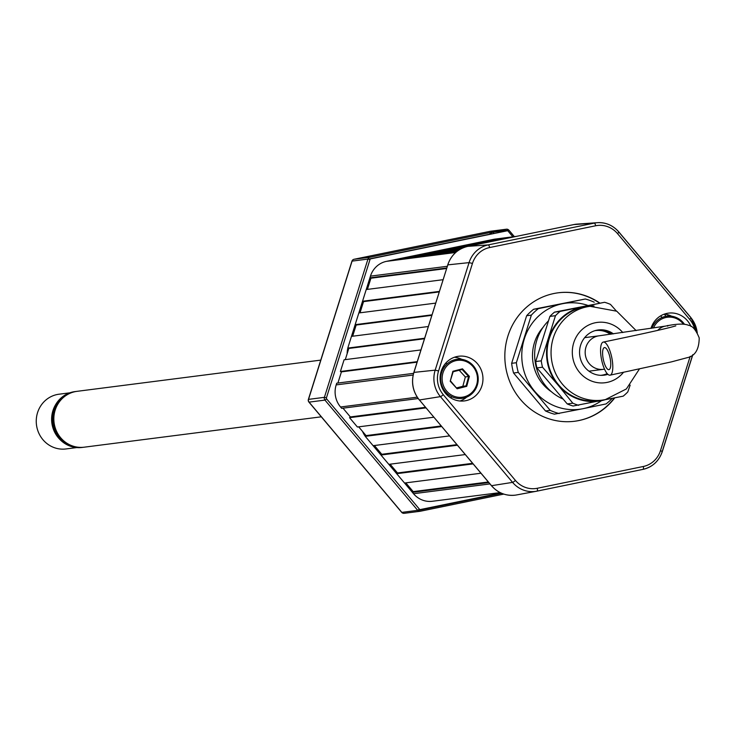 <?xml version="1.0" encoding="UTF-8"?>
<svg xmlns="http://www.w3.org/2000/svg" width="736" height="736" viewBox="0 0 736 736"><rect width="100%" height="100%" fill="white"/><g stroke="black" fill="none" stroke-linecap="round" stroke-linejoin="round"><path stroke-width="1.1" d="M417.073 362.167L341.421 371.864L340.4 371.496L417.238 361.652M420.928 349.94L344.089 359.784L340.4 371.496M345.276 359.637L348.8 348.45L347.778 348.082L424.617 338.238M424.451 338.753L348.8 348.45M428.306 326.526L351.468 336.37L347.778 348.082M352.645 336.223L356.178 325.036L355.157 324.668L431.995 314.824M431.83 315.339L356.178 325.036M435.684 303.112L358.846 312.956L355.157 324.668M360.024 312.809L363.547 301.622L362.535 301.254L439.374 291.41M439.208 291.925L363.547 301.622M443.063 279.698L366.224 289.542L362.535 301.254M367.402 289.395L370.926 278.208L369.914 277.84L446.743 267.996M446.586 268.511L370.926 278.208M455.832 252.338L386.437 261.363A22.522 21.418 82.7 0 0 370.447 276.138L369.914 277.84M399.823 259.514L399.648 258.649L457.12 251.289M458.629 250.194L411.194 256.275L399.648 258.649M422.915 254.776L422.74 253.902L460.488 249.072M462.981 247.857L434.286 251.528L422.74 253.902M445.998 250.028L445.823 249.154L468.022 246.312M479.568 243.947L457.369 246.79L445.823 249.154M469.09 245.29L468.915 244.416L491.105 241.574M502.651 239.2L480.461 242.043L468.915 244.416M492.172 240.543L491.998 239.669L514.197 236.826M516.617 236.33L495.19 239.08A22.522 21.418 82.7 0 0 493.672 239.329L491.998 239.669M660.698 315.827L662.078 317.474M488.824 482.568L412.39 492.356L413.522 493.718A22.522 21.418 82.7 0 0 432.382 501.271L500.158 492.596M412.39 492.356L413.19 491.62L405.812 482.862L412.924 491.335M488.336 481.997L413.19 491.62M480.967 473.23L404.533 483.028L396.676 473.69L397.477 472.954L390.108 464.186M473.11 463.901L396.676 473.69M472.632 463.321L397.477 472.954M465.253 454.563L388.82 464.352L380.963 455.023L381.763 454.278L374.394 445.519L381.754 454.296L456.918 444.654M457.406 445.225L380.963 455.023M449.549 435.896L373.115 445.685L365.258 436.347L366.059 435.611L358.68 426.852M441.692 426.558L365.258 436.347M441.204 425.978L366.059 435.611M433.835 417.22L357.402 427.009L349.545 417.68L350.345 416.935L342.976 408.176M425.978 407.882L349.545 417.68M425.5 407.312L350.345 416.935M418.195 398.544L341.688 408.342L340.556 406.99A22.522 21.418 82.7 0 1 336.177 384.9L336.711 383.198L413.568 373.354M337.898 383.051L341.421 371.864M390.08 464.195L397.458 472.963M370.834 278.171L367.172 289.423M363.354 301.548L359.803 312.837M355.976 324.962L352.424 336.251M457.157 356.491A22.522 21.418 82.7 0 0 440.404 382.104A22.522 21.418 82.7 0 0 464.398 400.918A22.522 21.418 82.7 0 0 465.906 400.669A22.522 21.418 82.7 0 0 482.66 375.066A22.522 21.418 82.7 0 0 458.666 356.242A22.522 21.418 82.7 0 0 457.157 356.491M690.938 326.434A22.522 21.418 82.7 0 0 668.555 313.122A22.522 21.418 82.7 0 0 667.037 313.37A22.522 21.418 82.7 0 0 650.983 328.366M671.71 316.222A22.522 21.418 82.7 0 0 664.295 314.134M460.018 401.01A22.522 21.418 82.7 0 0 466.67 397.118M461.831 359.343A22.522 21.418 82.7 0 0 454.416 357.264M599.628 302.919A64.75 61.585 82.7 0 0 553.895 293.517A64.75 61.585 82.7 0 0 506.129 369.417A64.75 61.585 82.7 0 0 579.048 420.523A64.75 61.585 82.7 0 0 614.716 397.928M517.012 494.859A28.152 26.772 -97.3 0 1 516.543 494.951A28.152 26.772 -97.3 0 1 491.556 485.723L419.41 399.979A28.152 26.772 -97.3 0 1 413.945 372.361L447.819 264.831A28.152 26.772 -97.3 0 1 467.811 246.358L573.841 224.572A28.152 26.772 -97.3 0 1 577.162 224.121L597.448 222.677A27.002 25.686 -97.3 0 1 618.672 231.877A2.815 0.488 139.9 0 1 618.81 231.914A2.815 0.488 139.9 0 1 617.522 233.616A24.187 23.009 82.7 0 0 595.654 225.768L489.624 247.554A24.187 23.009 82.7 0 0 472.457 263.424L438.573 370.953A24.187 23.009 82.7 0 0 443.274 394.68L515.421 480.424A24.187 23.009 82.7 0 0 537.289 488.272A2.815 0.865 78.4 0 1 536.995 491.142A2.815 0.865 78.4 0 1 536.986 491.142A27.002 25.686 -97.3 0 1 536.544 491.234A27.002 25.686 -97.3 0 1 512.578 482.374L440.422 396.63A27.002 25.686 -97.3 0 1 435.178 370.153L438.573 370.953M667.396 314.649L668.564 316.038L667.377 314.649M447.782 264.96L413.853 372.407L435.178 370.153L469.062 262.623A27.002 25.686 -97.3 0 1 488.235 244.904L594.256 223.118L573.841 224.572A1.693 0.524 78.4 0 0 573.813 224.581A1.693 0.524 78.4 0 1 573.813 224.581L575.718 224.259A28.152 26.772 82.7 0 0 575.718 224.259A28.152 26.772 82.7 0 0 573.832 224.581L467.802 246.358A28.152 26.772 82.7 0 0 447.81 264.831L413.936 372.361A28.152 26.772 82.7 0 0 419.4 399.979L491.547 485.723A28.152 26.772 82.7 0 0 515.117 495.172L515.117 495.172C505.77 496.101 497.886 492.945 491.455 485.705L491.455 485.594M443.265 366.556A24.214 23.028 82.7 0 0 444.13 366.859A15.208 14.462 -97.3 0 1 444.378 366.942M448.012 394.294A24.214 23.028 82.7 0 0 447.221 395.149M651.719 326.315A12.107 11.509 -97.3 0 1 652.648 326.526M441.83 369.435A12.107 11.509 -97.3 0 1 442.759 369.647M445.62 391.957A12.107 11.509 -97.3 0 1 444.774 392.398M574.531 421.268A64.75 61.585 82.7 0 0 578.698 420.569A64.75 61.585 82.7 0 0 614.348 398.001M599.288 302.965A64.75 61.585 82.7 0 0 558.072 292.818M450.818 397.928A21.399 20.35 -97.3 0 1 451.803 396.722M458.234 388.488A18.023 17.14 82.7 0 0 458.51 387.826M447.23 363.75A21.399 20.35 -97.3 0 1 445.731 363.17M458.74 358.11A28.713 27.315 -97.3 0 1 460.009 359.168M464.95 397.753A28.713 27.315 -97.3 0 1 463.984 399.096M594.228 302.211A59.119 56.23 82.7 0 0 585.304 299L538.375 308.642A59.119 56.23 82.7 0 0 531.355 315.128L516.359 362.719A59.119 56.23 82.7 0 0 518.282 372.407L513.562 373.014L545.505 410.964A59.119 56.23 82.7 0 0 554.429 414.166L583.078 408.682A53.489 50.876 82.7 0 0 601.533 400.651M587.65 305.339A53.489 50.876 82.7 0 0 562.295 303.766A53.489 50.876 82.7 0 0 524.326 338.864A53.489 50.876 82.7 0 0 534.713 391.322A53.489 50.876 82.7 0 0 583.078 408.682L606.078 403.926A59.119 56.23 82.7 0 0 612.131 398.461M518.282 372.407L550.215 410.357A59.119 56.23 82.7 0 0 559.148 413.568M550.215 410.357L545.505 410.964M516.359 362.719L511.649 363.326A59.119 56.23 82.7 0 0 513.562 373.014M531.355 315.128L526.645 315.726L511.649 363.326M538.375 308.642L533.655 309.249A59.119 56.23 82.7 0 0 526.645 315.726M585.304 299L533.655 309.249M543.168 327.198A42.228 40.167 82.7 0 0 551.439 391.764M639.4 369.021L626.391 388.939L605.378 399.593L602.085 400.145A47.297 44.988 82.7 0 1 551.696 360.622A47.297 44.988 82.7 0 1 586.886 306.838A47.297 44.988 82.7 0 1 590.06 306.314L586.095 306.82A47.297 44.988 82.7 0 0 582.921 307.354A47.297 44.988 82.7 0 0 547.731 361.128A47.297 44.988 82.7 0 0 598.11 400.651L602.085 400.145A47.297 44.988 82.7 0 0 605.259 399.611M613.456 333.886A22.807 21.684 82.7 0 0 598.35 329.949A22.807 21.684 82.7 0 0 596.822 330.197A22.807 21.684 82.7 0 0 579.858 356.132A22.807 21.684 82.7 0 0 604.146 375.185A22.807 21.684 82.7 0 0 605.682 374.928A22.807 21.684 82.7 0 0 607.908 374.339M603.373 375.268A22.807 21.684 82.7 0 0 604.127 375.13A22.807 21.684 82.7 0 0 607.623 374.081M548.513 320.804A47.297 44.988 82.7 0 0 563.15 399.068M616.317 310.978L610.466 304.391A53.489 50.876 82.7 0 0 604.606 302.284L560.087 311.429A53.489 50.876 82.7 0 0 555.478 315.689L541.254 360.842L535.679 361.551A53.489 50.876 82.7 0 0 536.94 367.917L567.235 403.917A53.489 50.876 82.7 0 0 573.096 406.024L623.199 396.161A53.489 50.876 82.7 0 0 627.799 391.911L630.154 385.13M594.035 305.983A47.858 45.522 82.7 0 0 582.811 306.802A47.858 45.522 82.7 0 0 548.826 338.201A47.858 45.522 82.7 0 0 558.127 385.14L572.81 403.208L567.235 403.917M555.478 315.689L549.902 316.397L535.679 361.551M560.087 311.429L554.502 312.147A53.489 50.876 82.7 0 0 549.902 316.397M604.606 302.284L554.502 312.147M541.254 360.842A53.489 50.876 82.7 0 0 542.515 367.2L536.94 367.917M542.515 367.2L558.127 385.14A47.858 45.522 82.7 0 0 601.395 400.678A47.858 45.522 82.7 0 0 606.004 399.464M572.81 403.208A53.489 50.876 82.7 0 0 578.671 405.306M611.929 334.098A22.807 21.684 82.7 0 0 597.577 330.059M610.42 334.31A22.522 21.418 82.7 0 0 595.709 330.565A22.522 21.418 82.7 0 0 594.927 330.685M600.65 375.332A22.522 21.418 82.7 0 0 601.432 375.25A22.522 21.418 82.7 0 0 607.2 373.621M683.44 324.19A18.584 17.673 82.7 0 0 666.08 317.455A18.584 17.673 82.7 0 0 653.504 327.98M651.912 328.228A19.706 18.74 -97.3 0 1 665.519 316.397A19.706 18.74 -97.3 0 1 684.48 324.291M667.616 326.14L667.662 325.478L668.233 325.68M455.023 396.612A18.584 17.673 82.7 0 0 476.836 384.045A18.584 17.673 82.7 0 0 464.582 360.99A18.584 17.673 82.7 0 0 442.778 373.557A18.584 17.673 82.7 0 0 455.023 396.612M464.526 359.959A19.706 18.74 -97.3 0 1 477.526 384.404A19.706 18.74 -97.3 0 1 454.388 397.734A19.706 18.74 -97.3 0 1 441.398 373.29A19.706 18.74 -97.3 0 1 464.526 359.959M457.148 388.166L466.118 385.885L466.725 386.326L457.13 388.774L450.662 381.119M456.835 387.835L462.843 386.299L465.345 376.952L469.402 376.363L466.725 386.326M452.842 371.432L462.144 369.472L462.484 368.828L469.402 376.363M462.843 386.299L466.118 385.885L468.63 376.538L462.144 369.472L453.146 371.772L450.211 381.248L457.13 388.774L450.211 381.248L452.888 371.275L462.484 368.828M465.345 376.952L459.172 370.236M603.226 359.058A11.261 3.468 78.4 0 1 604.412 347.585A11.261 3.468 78.4 0 1 610.126 358.174A11.261 3.468 78.4 0 1 608.939 369.647A11.261 3.468 78.4 0 1 603.226 359.058M611.855 357.954A16.891 5.207 78.4 0 1 610.08 375.167A16.891 5.207 78.4 0 1 601.496 359.278A16.891 5.207 78.4 0 1 603.281 342.074A16.891 5.207 78.4 0 1 611.855 357.954M503.792 494.095L420.256 511.253A2.815 2.677 -97.3 0 1 417.708 510.342L324.944 400.099A2.815 2.677 -97.3 0 1 324.401 397.339L326.444 397.817A1.122 1.067 82.7 0 0 326.664 398.921L419.419 509.165A1.122 1.067 82.7 0 0 420.44 509.533L500.977 492.991M352.01 261.317L308.522 399.372L324.401 397.339L367.954 259.081L369.996 259.569L326.444 397.817M308.458 399.584L308.522 399.372A2.815 2.677 -97.3 0 0 309.065 402.132L401.828 512.376L417.708 510.342L419.419 509.165M308.908 401.92A2.815 0.488 -40.1 0 0 308.908 402.095L308.908 402.095A2.815 0.488 -40.1 0 0 309.065 402.132L324.944 400.099L326.664 398.921M401.663 512.182A2.815 0.488 -40.1 0 0 401.672 512.339L401.672 512.339A2.815 0.488 -40.1 0 0 401.828 512.376A2.815 2.677 -97.3 0 0 404.377 513.286L420.256 511.253M494.058 233.505L492.945 232.18A2.815 0.488 -40.1 0 0 490.084 234.131L490.213 234.296M370.631 278.098L367.062 289.441M363.253 301.512L359.683 312.855M355.874 324.926L352.305 336.269M374.054 445.565L381.552 454.48M389.758 464.232L397.265 473.147M405.472 482.908L412.97 491.823M387.044 261.234L493.065 239.448M365.295 436.31A23.653 22.494 -97.3 0 1 362.544 431.434M347.153 353.676A23.653 22.494 -97.3 0 1 347.834 348.1M512.872 236.808L508.144 231.187A1.122 1.067 82.7 0 0 507.122 230.819L370.797 258.824A1.122 1.067 82.7 0 0 369.996 259.569M508.144 231.187L508.916 230.166L514.28 236.633M506.276 229.227L490.397 231.26L354.08 259.274A2.815 0.865 -101.6 0 0 354.053 259.274A2.815 2.677 82.7 0 0 352.075 261.114L367.954 259.081A2.815 2.677 -97.3 0 1 369.95 257.232L506.276 229.227A2.815 2.677 -97.3 0 1 508.824 230.138L492.945 232.18A2.815 2.677 -97.3 0 0 492.78 231.996M83.692 447.249A28.152 26.772 -97.3 0 1 83.177 447.313A28.152 26.772 -97.3 0 1 53.185 423.789A28.152 26.772 -97.3 0 1 74.134 391.782A28.152 26.772 -97.3 0 1 76.02 391.469A28.152 26.772 -97.3 0 1 76.535 391.405M82.653 447.378A28.152 26.772 -97.3 0 1 82.138 447.451A28.152 26.772 -97.3 0 1 52.146 423.927A28.152 26.772 -97.3 0 1 73.094 391.911A28.152 26.772 -97.3 0 1 74.98 391.598A28.152 26.772 -97.3 0 1 75.504 391.534M60.251 439.815A27.591 26.238 -97.3 0 1 52.164 424.893A27.591 26.238 -97.3 0 1 55.724 404.506M76.783 447.571L66.019 448.951A27.591 26.238 -97.3 0 1 36.8 426.862A27.591 26.238 -97.3 0 1 59.009 394.211L69.773 392.831M69.672 444.783A27.591 26.238 -97.3 0 1 53.884 424.672A27.591 26.238 -97.3 0 1 63.59 397.33M320.767 360.116L77.059 391.331A28.152 26.772 82.7 0 0 66.341 395.269A28.152 26.772 82.7 0 0 55.439 428.518A28.152 26.772 82.7 0 0 84.208 447.184L321.292 416.815M447.286 266.294L370.447 276.138M455.667 252.494L386.437 261.363M515.872 236.486L493.672 239.329M489.964 483.92L413.522 493.718M417.238 397.164L340.556 406.99M413.154 375.038L336.177 384.9M573.813 224.581L467.792 246.367C457.902 248.759 451.214 254.923 447.727 264.877L469.062 262.623L472.457 263.424M467.792 246.367A1.693 0.524 78.4 0 1 467.802 246.358L488.235 244.904A2.815 0.865 78.4 0 1 489.624 247.554M618.829 232.061L690.819 317.63A2.815 0.488 139.9 0 1 690.966 317.667L618.81 231.914C613.051 225.363 605.921 222.29 597.448 222.677A27.002 25.686 -97.3 0 0 594.256 223.118A2.815 0.865 78.4 0 1 595.654 225.768M697.342 332.856L690.966 317.667A2.815 0.488 139.9 0 1 689.669 319.369L617.522 233.616M690.819 317.63A27.002 25.686 -97.3 0 1 697.185 332.589M694.775 329.415A24.187 23.009 82.7 0 0 689.669 319.369M643.016 469.356L536.995 491.142L643.025 469.356A2.815 0.865 78.4 0 1 643.016 469.356C652.538 467.047 658.968 461.122 662.308 451.573L662.188 451.637A27.002 25.686 -97.3 0 1 643.025 469.356A2.815 0.865 78.4 0 0 643.319 466.486A24.187 23.009 82.7 0 0 660.486 450.616L662.308 451.573L692.834 354.688M537.289 488.272L643.319 466.486M692.696 354.798L662.244 451.444M660.486 450.616L690.184 356.38M443.274 394.68A2.815 0.488 139.9 0 1 440.422 396.63L419.41 399.979M515.421 480.424A2.815 0.488 139.9 0 1 512.578 482.374L491.455 485.705L419.4 399.979M664.258 314.152L666.062 316.296M622.794 332.571A30.406 28.916 82.7 0 0 595.341 322.745A30.406 28.916 82.7 0 0 572.912 358.386A30.406 28.916 82.7 0 0 607.154 382.389A30.406 28.916 82.7 0 0 623.41 372.407M588.947 371.174L603.391 369.325A16.891 16.063 -97.3 0 1 585.506 355.801A16.891 16.063 -97.3 0 1 599.104 335.809L665.546 326.094A16.891 14.711 -99 0 0 657.726 330.39M417.864 510.517L501.676 493.295M348.275 346.5L370.254 276.754M413.117 493.221L366.316 437.607M420.063 511.29L404.184 513.323A2.815 2.815 0 0 1 401.672 512.339L308.908 402.095A2.815 2.815 0 0 1 308.375 399.436L351.937 261.188A2.815 2.815 0 0 1 354.053 259.274L369.95 257.232M506.469 229.2L490.59 231.233A2.815 2.815 0 0 0 490.378 231.27A2.815 0.865 -101.6 0 0 490.36 231.27A2.815 0.865 -101.6 0 1 490.397 231.26A2.815 2.677 -97.3 0 1 490.774 231.214M489.918 232.585A2.815 0.865 -101.6 0 0 490.084 234.131L368.432 259.127M516.543 494.951L536.995 491.142M413.853 372.407C411.01 382.545 412.822 391.727 419.308 399.952M590.06 306.314L616.75 311.208L636.143 330.611M665.546 326.094C676.678 323.73 684.379 323.481 688.648 325.349C692.42 325.726 695.943 329.912 699.2 337.888C699.108 349.508 695.051 356.123 687.038 357.724L671.388 361.891L610.08 375.167M599.104 335.809L584.651 337.658M603.391 369.325L604.541 369.178M675.823 325.855C668.132 328.238 643.954 333.638 603.281 342.074M370.677 278.116L367.108 289.432M363.299 301.53L359.729 312.846M355.92 324.944L352.351 336.26M374.1 445.556L381.579 454.452M389.804 464.232L397.293 473.119M405.518 482.899L412.997 491.795M508.916 230.166L514.354 236.624M354.053 259.274L490.378 231.27M76.02 391.469L74.98 391.598M83.177 447.313L82.138 447.451"/></g></svg>
